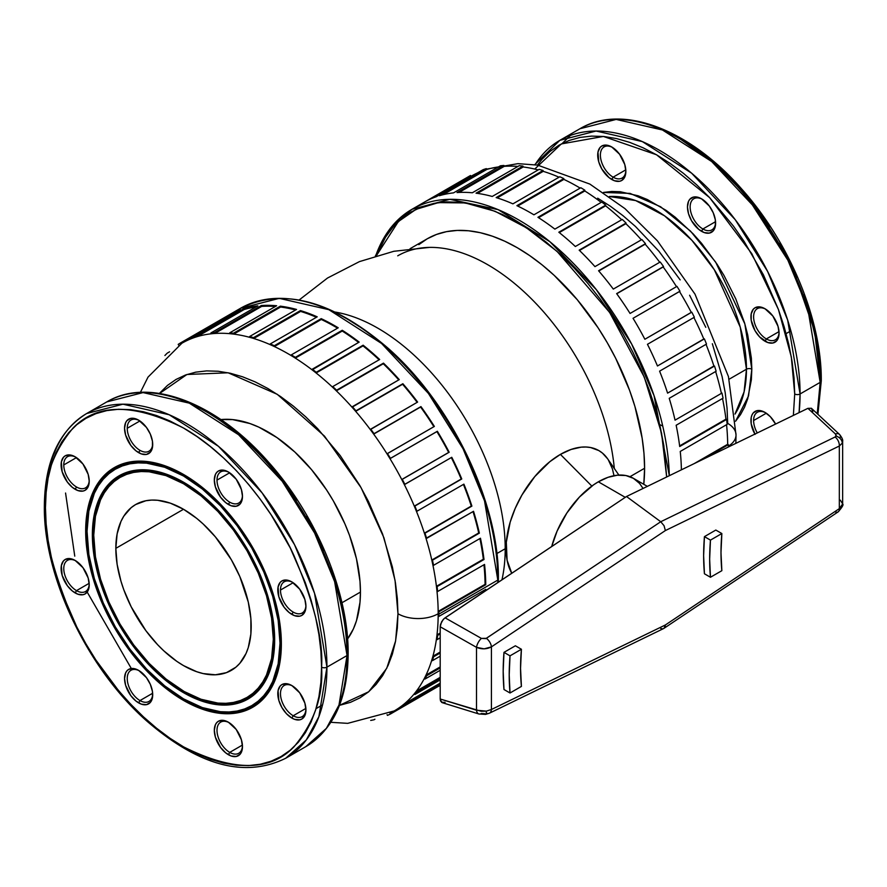 <?xml version="1.0" encoding="UTF-8"?>
<svg xmlns="http://www.w3.org/2000/svg" width="887" height="887" viewBox="0 0 887 887"><rect width="100%" height="100%" fill="white"/><g stroke="black" fill="none" stroke-linecap="round" stroke-linejoin="round"><path stroke-width="1.33" d="M489.391 713.215A7.584 4.712 -115.9 0 0 491.42 709.5L665.372 624.969L839.324 508.639L839.324 446.017L842.251 443.156A7.584 5.976 -154.9 0 0 836.086 436.082L835.111 436.992A7.584 4.712 64.1 0 1 839.324 446.017L665.372 530.559L491.42 646.878L491.42 709.5L486.353 711.13A7.584 1.619 81.1 0 1 485.555 714.39A7.584 1.619 81.1 0 1 484.679 713.68L481.397 713.503A7.584 4.258 -72.8 0 1 478.847 713.968A7.584 4.258 -72.8 0 1 476.507 710.221L476.507 647.344L440.196 626.765L440.196 699L441.593 702.36L445.086 702.293M506.045 548.543A76.881 44.383 120 0 0 511.755 573.246L507.087 560.185L506.311 542.245L510.18 522.133L515.214 508.384L521.966 494.968L534.783 476.596L549.807 461.717L560.407 454.388A76.881 44.383 120 0 0 506.045 548.543A196.127 113.237 180 0 1 505.202 548.743A180.072 103.967 -120 0 0 335.208 312.069A180.072 103.967 60 0 1 505.202 548.743A196.127 113.237 0 0 0 506.045 548.543M618.882 475.088L607.617 458.79A76.881 44.383 120 0 0 560.407 454.388L591.829 486.065L560.407 454.388L571.006 449.476L581.207 447.159L586.03 447.015L590.609 447.536L598.847 450.585L602.428 453.08L607.639 458.823M612.462 147.408A18.006 10.4 -120 0 0 600.388 155.491A18.006 10.4 -120 0 0 613.117 177.167L611.775 179.496A19.902 11.487 60 0 1 597.705 155.114A19.902 11.487 60 0 1 611.775 146.987L619.592 154.249L624.781 164.527L625.845 171.368L624.781 176.968L621.732 180.482L619.592 181.27L614.525 180.771L609.025 177.6L601.818 168.985L598.769 161.955L597.971 152.098L600.078 147.453L601.818 146L606.386 145.113L611.775 146.987A19.902 11.487 60 0 1 625.845 171.368A19.902 11.487 60 0 1 611.775 179.496L613.117 177.167A18.006 10.4 60 0 1 601.353 161.301A18.006 10.4 60 0 1 604.114 146.876A18.006 10.4 60 0 1 612.462 147.408M75.85 560.872A18.006 10.4 -120 0 0 63.775 568.955A18.006 10.4 -120 0 0 76.504 590.631L75.162 592.948A19.902 11.487 60 0 1 61.092 568.578A19.902 11.487 60 0 1 75.162 560.451L82.979 567.702L88.168 577.991L89.232 584.832L88.168 590.432L85.119 593.935L82.979 594.733L77.912 594.223L72.412 591.052L67.345 585.697L62.157 575.419L61.358 565.562L63.465 560.917L65.217 559.464L69.774 558.577L75.162 560.451A19.902 11.487 60 0 1 89.232 584.832A19.902 11.487 60 0 1 75.162 592.948L76.504 590.631A18.006 10.4 60 0 1 64.74 574.765A18.006 10.4 60 0 1 67.501 560.329A18.006 10.4 60 0 1 75.85 560.872M75.85 457.215A18.006 10.4 -120 0 0 63.775 464.932A18.006 10.4 -120 0 0 76.504 486.985L75.162 489.302A19.902 11.487 60 0 1 61.092 464.932A19.902 11.487 60 0 1 75.162 456.805L82.979 464.056L88.168 474.345L89.232 481.175L88.168 486.775L85.119 490.289L82.979 491.076L77.912 490.578L72.412 487.406L67.345 482.051L62.157 471.762L61.358 461.916L63.465 457.271L65.217 455.818L69.774 454.931L75.162 456.805A19.902 11.487 60 0 1 89.232 481.175A19.902 11.487 60 0 1 75.162 489.302L76.504 486.985A18.006 10.4 60 0 1 63.775 464.932L76.448 457.614L63.775 464.932A18.006 10.4 60 0 1 67.501 456.683A18.006 10.4 60 0 1 75.85 457.215M139.326 420.571A18.006 10.4 -120 0 0 127.24 428.277A18.006 10.4 -120 0 0 139.98 450.341L138.638 452.658A19.902 11.487 60 0 1 124.557 428.277A19.902 11.487 60 0 1 138.638 420.161L146.455 427.412L150.335 434.131L152.442 441.205L152.442 447.547L151.633 450.13L150.335 452.193L146.455 454.432L141.377 453.933L135.888 450.762L130.81 445.407L125.632 435.118L124.557 428.277L125.632 422.678L126.93 420.626L130.81 418.376L135.888 418.886L138.638 420.161A19.902 11.487 60 0 1 152.708 444.531A19.902 11.487 60 0 1 138.638 452.658L139.98 450.341A18.006 10.4 60 0 1 127.24 428.277L139.913 420.959L127.24 428.277A18.006 10.4 60 0 1 130.966 420.039A18.006 10.4 60 0 1 139.326 420.571M139.326 670.805A18.006 10.4 -120 0 0 127.251 678.888A18.006 10.4 -120 0 0 139.98 700.564L138.638 702.892A19.902 11.487 60 0 1 124.557 678.511A19.902 11.487 60 0 1 138.638 670.384L146.455 677.635L150.335 684.365L152.442 691.439L152.442 697.781L151.633 700.364L150.335 702.426L146.455 704.666L141.377 704.156L135.888 700.996L130.81 695.641L125.632 685.352L124.557 678.511L125.632 672.911L126.93 670.849L128.682 669.397L133.25 668.51L138.638 670.384A19.902 11.487 60 0 1 152.708 694.765A19.902 11.487 60 0 1 138.638 702.892L139.98 700.564A18.006 10.4 60 0 1 128.216 684.697A18.006 10.4 60 0 1 130.966 670.273A18.006 10.4 60 0 1 139.326 670.805M229.079 472.394A18.006 10.4 -120 0 0 217.005 480.1A18.006 10.4 -120 0 0 229.733 502.164L228.391 504.481A19.902 11.487 60 0 1 214.321 480.1A19.902 11.487 60 0 1 228.391 471.984L236.219 479.235L241.397 489.513L242.473 496.354L241.397 501.953L240.1 504.016L236.219 506.255L231.141 505.756L225.653 502.585L220.575 497.23L215.397 486.941L214.321 480.1L215.397 474.501L216.694 472.449L218.446 470.997L223.014 470.11L228.391 471.984A19.902 11.487 60 0 1 242.473 496.354A19.902 11.487 60 0 1 228.391 504.481L229.733 502.164A18.006 10.4 60 0 1 217.005 480.1L229.678 472.782L217.005 480.1A18.006 10.4 60 0 1 220.73 471.862A18.006 10.4 60 0 1 229.079 472.394M292.555 582.327A18.006 10.4 -120 0 0 280.48 590.043A18.006 10.4 -120 0 0 293.209 612.097L291.867 614.414A19.902 11.487 60 0 1 277.797 590.043A19.902 11.487 60 0 1 291.867 581.916L299.684 589.168L304.873 599.457L305.937 606.287L304.873 611.897L301.824 615.401L299.684 616.188L294.617 615.689L289.118 612.518L284.051 607.163L278.862 596.873L278.063 587.028L280.17 582.382L281.922 580.93L286.479 580.043L291.867 581.916A19.902 11.487 60 0 1 305.937 606.287A19.902 11.487 60 0 1 291.867 614.414L293.209 612.097A18.006 10.4 60 0 1 280.48 590.043L293.153 582.726L280.48 590.043A18.006 10.4 60 0 1 284.206 581.794A18.006 10.4 60 0 1 292.555 582.327M292.555 685.984A18.006 10.4 -120 0 0 280.48 694.066A18.006 10.4 -120 0 0 293.209 715.742L291.867 718.071A19.902 11.487 60 0 1 277.797 693.689A19.902 11.487 60 0 1 291.867 685.562L299.684 692.814L304.873 703.103L305.937 709.944L304.873 715.543L301.824 719.047L299.684 719.845L294.617 719.335L291.867 718.071L286.479 713.725L281.922 707.56L278.862 700.53L278.063 690.674L280.17 686.028L281.922 684.576L286.479 683.689L291.867 685.562A19.902 11.487 60 0 1 305.937 709.944A19.902 11.487 60 0 1 291.867 718.071L293.209 715.742A18.006 10.4 60 0 1 281.445 699.876A18.006 10.4 60 0 1 284.206 685.451A18.006 10.4 60 0 1 292.555 685.984M229.079 722.628A18.006 10.4 -120 0 0 217.005 730.711A18.006 10.4 -120 0 0 229.733 752.387L228.391 754.715A19.902 11.487 60 0 1 214.321 730.334A19.902 11.487 60 0 1 228.391 722.206L236.219 729.458L241.397 739.747L242.473 746.588L241.397 752.187L240.1 754.249L236.219 756.489L231.141 755.99L225.653 752.819L220.575 747.464L215.397 737.175L214.321 730.334L215.397 724.734L216.694 722.672L218.446 721.22L223.014 720.333L228.391 722.206A19.902 11.487 60 0 1 242.473 746.588A19.902 11.487 60 0 1 228.391 754.715L229.733 752.387A18.006 10.4 60 0 1 217.969 736.52A18.006 10.4 60 0 1 220.73 722.096A18.006 10.4 60 0 1 229.079 722.628M765.692 412.81A18.006 10.4 -120 0 0 753.617 420.527A18.006 10.4 -120 0 0 757.276 432.956A18.006 10.4 60 0 1 753.617 420.527L766.29 413.209L753.617 420.527A18.006 10.4 60 0 1 757.343 412.278A18.006 10.4 60 0 1 765.692 412.81M754.892 434.109A19.902 11.487 60 0 1 752.054 414.828A19.902 11.487 60 0 1 765.004 412.4L770.393 416.746L775.593 424.053A19.902 11.487 60 0 0 765.004 412.4L762.266 411.124L757.188 410.626L753.307 412.865L752.01 414.928L751.2 417.511L751.2 423.853L755.059 434.397M765.692 309.164A18.006 10.4 -120 0 0 753.617 317.258A18.006 10.4 -120 0 0 766.346 338.934L765.004 341.251A19.902 11.487 60 0 1 750.934 316.881A19.902 11.487 60 0 1 765.004 308.754L772.832 316.005L778.01 326.294L779.085 333.124L778.01 338.723L776.713 340.785L772.832 343.025L767.754 342.526L759.627 336.905L755.059 330.751L751.2 320.207L751.2 313.865L753.307 309.219L755.059 307.767L759.627 306.88L765.004 308.754A19.902 11.487 60 0 1 779.085 333.124A19.902 11.487 60 0 1 765.004 341.251L766.346 338.934A18.006 10.4 60 0 1 754.582 323.068A18.006 10.4 60 0 1 757.343 308.632A18.006 10.4 60 0 1 765.692 309.164M702.227 199.231A18.006 10.4 -120 0 0 690.153 207.325A18.006 10.4 -120 0 0 702.881 228.99L701.539 231.319A19.902 11.487 60 0 1 687.458 206.937A19.902 11.487 60 0 1 701.539 198.81L709.356 206.072L713.237 212.791L715.343 219.865L715.343 226.207L714.534 228.791L713.237 230.853L709.356 233.093L704.278 232.594L698.79 229.423L691.583 220.808L688.534 213.778L687.458 206.937L688.534 201.338L689.831 199.276L693.723 197.036L698.79 197.546L701.539 198.81A19.902 11.487 60 0 1 715.609 223.191A19.902 11.487 60 0 1 701.539 231.319L702.881 228.99A18.006 10.4 60 0 1 691.117 213.124A18.006 10.4 60 0 1 693.878 198.699A18.006 10.4 60 0 1 702.227 199.231M242.417 745.069L229.733 752.387L242.417 745.069M305.882 708.425L293.209 715.742L305.882 708.425M305.926 605.488A18.006 10.4 60 0 1 302.212 612.984A18.006 10.4 60 0 1 293.209 612.097A18.006 10.4 -120 0 0 305.926 605.488M242.45 495.556A18.006 10.4 60 0 1 238.736 503.051A18.006 10.4 60 0 1 229.733 502.164A18.006 10.4 -120 0 0 242.45 495.556M152.686 443.733A18.006 10.4 60 0 1 148.983 451.228A18.006 10.4 60 0 1 139.98 450.341A18.006 10.4 -120 0 0 152.686 443.733M89.221 480.377A18.006 10.4 60 0 1 85.507 487.872A18.006 10.4 60 0 1 76.504 486.985A18.006 10.4 -120 0 0 89.221 480.377M89.177 583.313L76.504 590.631L89.177 583.313M152.653 693.246L139.98 700.564L152.653 693.246M715.554 221.672L702.881 228.99L715.554 221.672M779.019 331.616L766.346 338.934L779.019 331.616M625.79 169.849L613.117 177.167L625.79 169.849M184.186 474.844L183.52 475.997A136.476 78.799 60 0 1 280.015 643.153A136.476 78.799 60 0 1 183.52 698.867L184.186 699.255A137.43 79.342 -120 0 0 281.356 643.541A137.43 79.342 -120 0 1 184.186 699.255L183.52 700.42A138.372 79.885 60 0 1 85.673 530.947A138.372 79.885 60 0 1 183.52 474.456L202.602 487.639L220.963 504.67L229.644 514.427L245.588 535.936L252.706 547.49L264.869 571.638L273.917 596.386L277.143 608.693L280.891 632.575L280.891 654.728L279.483 664.884L273.917 682.857L269.803 690.518L264.869 697.171L259.148 702.781L252.706 707.272L245.588 710.609L237.871 712.76L229.644 713.702L220.963 713.436L211.915 711.951L193.111 705.409L183.52 700.42L164.428 687.225L146.067 670.195L129.158 649.994L114.323 627.375L102.16 603.238L97.226 590.875L89.886 566.172L86.139 542.29L86.139 520.137L89.886 500.578L93.124 492.008L97.226 484.357L102.16 477.694L107.881 472.095L114.323 467.604L121.441 464.256L129.158 462.105L137.396 461.162L146.067 461.44L155.114 462.914L164.428 465.597L183.52 474.456A138.372 79.885 60 0 1 281.356 643.929A138.372 79.885 60 0 1 183.52 700.42L184.186 699.255L183.52 698.867A136.476 78.799 60 0 1 183.509 698.867A136.476 78.799 60 0 1 87.015 531.712A136.476 78.799 60 0 1 183.52 475.997L184.186 474.844M87.015 530.947A137.43 79.342 -120 0 1 183.853 474.645A137.43 79.342 -120 0 0 87.015 531.335A137.43 79.342 -120 0 1 87.015 530.947L88.866 554.53L94.355 578.601L103.28 603.016L115.277 626.832L129.901 649.129L146.588 669.064L164.694 685.862L183.52 698.867L202.347 707.593L220.442 711.707L229.012 711.973L237.128 711.041L244.734 708.924L251.753 705.631L258.117 701.196L263.761 695.674L268.628 689.099L272.675 681.549L278.163 663.82L280.015 643.153L278.163 620.335L272.675 596.264L263.761 571.849L251.753 548.033L237.128 525.736L220.442 505.801L202.347 489.014L183.52 475.997L164.694 467.272L146.588 463.158L138.028 462.892L129.901 463.823L122.295 465.952L115.277 469.245L108.913 473.669L103.28 479.202L98.402 485.766L94.355 493.316L88.866 511.045L87.015 531.712M93.712 534.817A127.95 73.876 -120 0 1 183.853 482.384A127.95 73.876 -120 0 0 93.712 535.205A127.95 73.876 -120 0 1 93.712 534.817L95.441 556.814L100.553 579.211L108.846 601.94L120.011 624.093L133.627 644.849L149.149 663.398L165.991 679.021L184.186 691.516L183.52 692.68A128.892 74.419 60 0 1 92.37 534.817A128.892 74.419 60 0 1 183.52 482.195L183.52 482.195A128.892 74.419 60 0 1 274.66 640.059A128.892 74.419 60 0 1 183.52 692.68L184.186 691.516A127.95 73.876 -120 0 0 274.66 639.671A127.95 73.876 -120 0 1 184.186 691.516L201.039 699.255L217.88 703.081L225.852 703.324L233.403 702.46L240.488 700.486L247.018 697.415L252.939 693.301L258.184 688.157L262.718 682.036L266.477 675.018L271.588 658.52L273.318 639.283L271.588 618.051L266.477 595.654L258.184 572.935L247.018 550.772L233.403 530.016L217.88 511.477L201.039 495.844L183.52 483.737A126.996 73.322 60 0 1 273.318 639.283A126.996 73.322 60 0 1 183.52 691.128A126.996 73.322 60 0 1 183.509 691.128A126.996 73.322 60 0 1 93.712 535.582A126.996 73.322 60 0 1 183.52 483.737L165.991 475.62L149.149 471.795L141.188 471.54L133.627 472.405L126.542 474.39L120.011 477.45L114.101 481.574L108.846 486.719L104.311 492.828L100.553 499.847L95.441 516.356L93.712 535.582M184.186 482.583L183.52 483.737L184.186 482.583L201.294 494.48L218.39 510.335L234.157 529.162L247.961 550.228L259.303 572.714L267.719 595.776L272.908 618.516L274.66 640.059L272.908 659.573L267.719 676.326L263.894 683.456L259.303 689.654L253.97 694.876L247.961 699.056L241.342 702.171L234.157 704.178L226.484 705.054L218.39 704.799L201.294 700.918L183.52 692.68L165.736 680.384L148.639 664.529L132.884 645.703L119.069 624.648L107.737 602.151L99.311 579.089L94.122 556.36L92.37 534.817L94.122 515.292L99.311 498.538L103.136 491.42L107.737 485.211L113.059 479.989L119.069 475.809L125.699 472.693L132.884 470.698L140.556 469.811L148.639 470.066L165.736 473.946L183.52 482.195M746.455 369.214A3.792 2.184 180 0 1 751.821 369.214L748.539 395.935L735.567 421.247L740.578 414.528L744.581 407.078L747.719 398.74L751.367 379.714L751.821 369.214A3.792 2.184 0 0 0 746.455 369.214A130.788 75.517 -120 0 0 609.369 196.515L635.669 200.573L664.518 215.807L691.871 240.288L714.345 269.781L740.246 327.148L746.455 369.214L729.103 379.237L746.455 369.214L744.093 391.866L734.99 414.096A130.788 75.517 -120 0 0 746.455 369.214M562.28 143.428L570.385 135.434M535.049 164.727A199.032 114.911 60 0 1 559.819 140.357L579.932 128.748L616.177 119.423L662.434 129.979L711.696 161.545L755.369 208.123L787.745 259.88L807.769 308.488L820.176 382.364A3.792 2.184 0 0 0 821.284 380.822A3.792 2.184 180 0 1 820.176 382.364A199.032 114.911 -120 0 0 733.294 182.068A199.032 114.911 -120 0 0 579.932 128.748C622.097 103.358 689.432 129.314 741.321 188.587C789.386 241.885 821.85 319.73 821.284 380.822L817.914 414.307M803.877 294.717L809.665 312.202L814.233 329.565L817.526 346.64L819.51 363.26L820.176 379.27L814.599 331.173L792.246 267.009L746.255 195.428L714.989 163.718L680.795 139.392M800.074 393.972L820.176 382.364L800.074 393.972L787.667 320.096L767.643 271.477L735.268 219.732L691.583 173.153L642.321 141.587L596.075 131.032L559.819 140.357A199.032 114.911 60 0 1 713.192 193.676A199.032 114.911 60 0 1 800.074 393.972A3.792 2.184 180 0 1 794.708 393.972A3.792 2.184 0 0 0 800.074 393.972A199.032 114.911 60 0 1 799.087 412.632L800.074 393.972M534.75 169.062L561.305 143.938L603.393 136.443L656.502 154.759L709.644 197.657L751.81 253.704L778.442 309.519L791.337 357.017L794.708 393.972L794.042 377.962L792.058 361.342L788.765 344.267L784.197 326.904L778.409 309.419L763.374 274.748L744.237 241.608L733.361 226.008L709.489 197.491L696.727 184.862L683.589 173.464L670.184 163.441L656.657 154.859L643.119 147.807L629.726 142.375L616.576 138.583L603.825 136.487L591.574 136.11L579.954 137.441L569.077 140.479L559.032 145.191L549.94 151.522L541.868 159.427L537.422 165.071M728.36 446.194A28.428 16.421 0 0 0 736.022 434.985A28.428 16.421 180 0 1 730.112 445.008M470.997 176.325A212.303 122.572 60 0 1 471.44 176.058L434.552 197.357M498.45 166.933A212.303 122.572 -120 0 0 486.741 169.472A212.303 122.572 60 0 1 496.177 167.288M517.964 166.423A212.303 122.572 -120 0 0 504.259 166.335A212.303 122.572 60 0 1 515.912 166.279M538.198 169.916A212.303 122.572 -120 0 0 523.208 166.967A212.303 122.572 60 0 1 536.735 169.539M559.043 177.212A212.303 122.572 -120 0 0 543.21 171.346A212.303 122.572 60 0 1 558.311 176.89M679.509 291.524L633.041 318.289A213.246 123.116 60 0 1 644.871 339.255L691.272 312.379A212.303 122.572 -120 0 0 679.509 291.524A212.303 122.572 60 0 1 691.272 312.379L691.782 312.18A213.246 123.116 -120 0 1 694.366 317.224L647.455 344.311A213.246 123.116 60 0 1 657.467 365.987L703.801 338.989A212.303 122.572 -120 0 0 693.889 317.502A212.303 122.572 60 0 1 703.801 338.989L704.378 338.901A213.246 123.116 -120 0 1 706.507 344.067L659.595 371.154A213.246 123.116 60 0 1 667.589 393.129L713.891 365.998A212.303 122.572 -120 0 0 706.019 344.356A212.303 122.572 60 0 1 713.891 365.998L714.501 366.043A213.246 123.116 -120 0 1 716.131 371.232L669.219 398.318A213.246 123.116 60 0 1 675.04 420.15L721.951 393.063A213.246 123.116 -120 0 1 723.06 398.163L676.149 425.25A213.246 123.116 60 0 1 679.697 446.516L726.608 419.44L725.943 419.163L679.619 445.906L725.943 419.163L726.608 419.44A213.246 123.116 -120 0 1 727.163 424.363L680.251 451.439A213.246 123.116 60 0 1 681.404 469.822A213.246 123.116 -120 0 0 680.251 451.439L727.163 424.363A213.246 123.116 -120 0 0 726.608 419.44L679.697 446.516A213.246 123.116 -120 0 0 676.149 425.25L723.06 398.163A213.246 123.116 -120 0 0 721.951 393.063L675.04 420.15A213.246 123.116 -120 0 0 669.219 398.318L716.131 371.232A213.246 123.116 -120 0 0 714.501 366.043L667.589 393.129A213.246 123.116 -120 0 0 659.595 371.154L706.507 344.067A213.246 123.116 -120 0 0 704.378 338.901L657.467 365.987A213.246 123.116 -120 0 0 647.455 344.311L694.366 317.224A213.246 123.116 -120 0 0 691.782 312.18L644.871 339.255A213.246 123.116 -120 0 0 633.041 318.289L679.963 291.202A213.246 123.116 -120 0 0 676.969 286.379L630.058 313.455A213.246 123.116 -120 0 0 616.642 293.608L663.554 266.532A213.246 123.116 -120 0 0 660.216 262.009L613.305 289.095A213.246 123.116 -120 0 0 598.57 270.746L645.481 243.67A213.246 123.116 -120 0 0 641.866 239.545L594.955 266.632A213.246 123.116 -120 0 0 579.167 250.156L626.078 223.069A213.246 123.116 -120 0 0 622.253 219.422L575.341 246.508A213.246 123.116 -120 0 0 558.821 232.217L605.732 205.13A213.246 123.116 -120 0 0 601.774 202.036L554.863 229.123A213.246 123.116 -120 0 0 537.932 217.293L584.843 190.206A213.246 123.116 -120 0 0 580.83 187.722L533.919 214.809A213.246 123.116 -120 0 0 516.899 205.673L563.81 178.586L563.888 179.396A212.303 122.572 60 0 1 580.176 188.111A212.303 122.572 -120 0 0 563.888 179.396L517.709 206.061L563.888 179.396L563.81 178.586A213.246 123.116 -120 0 0 559.819 176.768L512.908 203.855A213.246 123.116 -120 0 0 496.143 197.59L543.055 170.504A213.246 123.116 -120 0 0 539.152 169.373L492.241 196.459A213.246 123.116 -120 0 0 476.042 193.189L522.953 166.102A213.246 123.116 -120 0 0 519.228 165.692L472.316 192.767A213.246 123.116 -120 0 0 457.016 192.557L503.927 165.47A213.246 123.116 -120 0 0 500.445 165.78L453.534 192.867A213.246 123.116 -120 0 0 439.42 195.705L486.331 168.63A213.246 123.116 -120 0 0 483.16 169.65L436.249 196.737A213.246 123.116 -120 0 0 424.041 202.336L411.978 209.299A213.246 123.116 60 0 1 574.177 264.204A213.246 123.116 60 0 1 669.319 475.698L654.041 395.646L631.611 343.956L596.408 289.75L549.885 241.707L498.139 209.654L449.864 199.32L411.978 209.299L390.258 228.325L375.367 255.977M601.198 202.38A212.303 122.572 -120 0 0 584.821 190.971A212.303 122.572 60 0 1 600.732 202.025M621.72 219.732A212.303 122.572 -120 0 0 605.621 205.828A212.303 122.572 60 0 1 620.323 218.446M641.356 239.834A212.303 122.572 -120 0 0 625.878 223.679A212.303 122.572 60 0 1 639.117 237.35M659.74 262.286A212.303 122.572 -120 0 0 645.182 244.191A212.303 122.572 60 0 1 656.79 258.416M676.493 286.645A212.303 122.572 -120 0 0 663.177 266.954A212.303 122.572 60 0 1 673.022 281.246M424.485 202.081L470.509 175.504L470.997 176.313L470.509 175.504L424.485 202.081M727.684 444.265L694.089 463.668L727.684 444.265L728.349 444.653A213.246 123.116 -120 0 1 728.36 446.981A213.246 123.116 -120 0 0 728.36 446.981A213.246 123.116 -120 0 0 728.36 446.981L728.36 446.981A213.246 123.116 -120 0 0 728.349 444.653L702.548 459.544L728.349 444.653L727.684 444.265A212.303 122.572 -120 0 0 726.564 424.707M375.711 255.866A213.246 123.116 60 0 1 411.978 209.299M376.443 255.644L398.352 221.562L416.025 209.354L438.444 202.624L465.165 202.923L495.035 211.272L526.335 227.737L557.047 251.387L609.602 312.379L644.239 377.053L661.58 433.255L666.669 476.984L663.842 445.706L660.272 427.224L655.338 408.419L649.062 389.493L641.523 370.611L632.786 351.973L622.94 333.734L612.074 316.094L600.288 299.196L587.715 283.23L574.454 268.34L560.639 254.658L546.414 242.328L531.912 231.463L517.265 222.182L502.607 214.554L488.105 208.667L473.88 204.564L460.065 202.291L446.815 201.881L434.231 203.323L422.456 206.616L411.59 211.716L401.733 218.579L392.996 227.127L385.457 237.306L376.443 255.644M644.594 468.258A180.072 103.967 -120 0 0 565.984 287.044A180.072 103.967 -120 0 0 427.224 238.803L436.482 234.456L446.516 231.651L457.237 230.42L468.536 230.775L480.299 232.704L492.418 236.197L504.781 241.22L517.265 247.717L529.739 255.633L542.101 264.88L554.22 275.391L577.282 299.728L598.038 327.724L607.296 342.759L615.689 358.304L629.559 390.269L634.904 406.401L642.144 438.167L643.984 453.501L644.594 468.258L629.981 476.696L644.594 468.258L643.785 484.313A180.072 103.967 -120 0 0 644.594 468.258M397.731 255.822A180.072 103.967 60 0 1 529.872 297.311A180.072 103.967 60 0 1 614.314 468.48A180.072 103.967 -120 0 0 429.508 247.395L393.828 251.287L359.457 261.61L327.536 278.019L299.141 299.983M496.842 553.566L505.202 548.743A180.072 103.967 60 0 1 501.964 579.788A180.072 103.967 -120 0 0 505.202 548.743L496.842 553.566M228.347 315.317A213.246 123.116 60 0 1 240.565 309.718A213.246 123.116 -120 0 0 227.915 315.572L181.003 342.648A213.246 123.116 -120 0 0 178.209 344.378L178.675 345.176L178.209 344.378A213.246 123.116 60 0 1 181.003 342.648L227.915 315.572A213.246 123.116 60 0 1 228.347 315.317L240.41 308.343L279.25 298.354L328.811 309.663L381.587 343.491L428.388 393.396L463.081 448.844L484.535 500.922L497.829 580.087A1.896 1.098 0 0 0 498.383 579.311A1.896 1.098 180 0 1 497.829 580.087A213.246 123.116 -120 0 0 404.738 365.477A213.246 123.116 -120 0 0 240.41 308.343C282.964 287.144 332.06 300.327 387.708 347.904C451.66 403.751 499.436 503.528 498.383 579.311L498.361 582.194M485.754 584.721L438.832 611.797A213.246 123.116 60 0 1 438.854 614.137L497.829 580.087L438.854 614.137A213.246 123.116 60 0 1 438.832 616.443L485.754 589.356A213.246 123.116 60 0 1 485.732 590.642A213.246 123.116 -120 0 0 485.754 589.356L438.832 616.443L438.167 616.055A212.303 122.572 60 0 1 436.981 634.881L440.196 633.03L436.981 634.881A212.303 122.572 -120 0 0 438.167 616.055A212.303 122.572 -120 0 0 438.178 613.749A212.303 122.572 -120 0 0 438.167 611.42A212.303 122.572 -120 0 0 436.981 591.23A212.303 122.572 -120 0 0 436.426 586.307A212.303 122.572 -120 0 0 432.911 565.152A212.303 122.572 -120 0 0 431.803 560.052A212.303 122.572 -120 0 0 426.004 538.342A212.303 122.572 -120 0 0 424.374 533.154A212.303 122.572 -120 0 0 416.424 511.3A212.303 122.572 -120 0 0 414.296 506.133A212.303 122.572 -120 0 0 404.339 484.579A212.303 122.572 -120 0 0 401.756 479.523A212.303 122.572 -120 0 0 389.992 458.668A212.303 122.572 -120 0 0 387.009 453.845A212.303 122.572 -120 0 0 373.671 434.098A212.303 122.572 -120 0 0 370.334 429.585A212.303 122.572 -120 0 0 355.676 411.335A212.303 122.572 -120 0 0 352.061 407.222A212.303 122.572 -120 0 0 336.361 390.834A212.303 122.572 -120 0 0 332.536 387.187A212.303 122.572 -120 0 0 316.105 372.972A212.303 122.572 -120 0 0 312.146 369.879A212.303 122.572 -120 0 0 295.304 358.115A212.303 122.572 -120 0 0 291.291 355.632A212.303 122.572 -120 0 0 274.371 346.551A212.303 122.572 -120 0 0 270.369 344.721A212.303 122.572 -120 0 0 253.704 338.49A212.303 122.572 -120 0 0 249.801 337.37A212.303 122.572 -120 0 0 233.691 334.111A212.303 122.572 -120 0 0 229.966 333.7A212.303 122.572 -120 0 0 214.754 333.479A212.303 122.572 -120 0 0 211.272 333.789A212.303 122.572 -120 0 0 197.236 336.616A212.303 122.572 -120 0 0 194.065 337.648A212.303 122.572 -120 0 0 181.924 343.214A212.303 122.572 -120 0 0 181.48 343.469A212.303 122.572 60 0 1 181.913 343.214A212.303 122.572 60 0 1 194.065 337.648L193.654 336.805A213.246 123.116 60 0 1 196.825 335.774L243.737 308.687A213.246 123.116 60 0 1 257.851 305.849L210.929 332.924A213.246 123.116 60 0 1 214.421 332.614L261.332 305.538A213.246 123.116 60 0 1 276.633 305.749L229.722 332.836A213.246 123.116 60 0 1 233.447 333.246L280.359 306.159A213.246 123.116 60 0 1 296.546 309.441L249.635 336.517A213.246 123.116 60 0 1 253.538 337.648L300.449 310.572A213.246 123.116 60 0 1 317.213 316.836L270.302 343.912A213.246 123.116 60 0 1 274.305 345.742L321.216 318.655A213.246 123.116 60 0 1 338.224 327.791L291.313 354.878A213.246 123.116 60 0 1 295.338 357.361L342.249 330.274A213.246 123.116 60 0 1 359.18 342.105L312.268 369.192A213.246 123.116 60 0 1 316.227 372.285L363.138 345.198A213.246 123.116 60 0 1 379.658 359.49L332.747 386.577A213.246 123.116 60 0 1 336.561 390.213L383.483 363.127A213.246 123.116 60 0 1 399.261 379.614L352.35 406.689A213.246 123.116 60 0 1 355.964 410.814L402.875 383.727A213.246 123.116 60 0 1 417.622 402.066L370.711 429.153A213.246 123.116 60 0 1 374.037 433.676L420.948 406.59A213.246 123.116 60 0 1 434.364 426.436L387.453 453.523A213.246 123.116 60 0 1 390.446 458.357L437.358 431.27A213.246 123.116 60 0 1 449.177 452.237L402.266 479.324A213.246 123.116 60 0 1 404.86 484.369L451.771 457.293A213.246 123.116 60 0 1 461.772 478.969L414.861 506.056A213.246 123.116 60 0 1 416.99 511.222L463.901 484.136A213.246 123.116 60 0 1 471.895 506.111L424.984 533.187A213.246 123.116 60 0 1 426.625 538.376L473.536 511.289A213.246 123.116 60 0 1 479.357 533.131L432.446 560.207A213.246 123.116 60 0 1 433.555 565.318L480.466 538.232A213.246 123.116 60 0 1 484.003 559.497L437.091 586.584A213.246 123.116 60 0 1 437.646 591.507L484.557 564.42A213.246 123.116 60 0 1 485.754 584.721A213.246 123.116 -120 0 0 484.557 564.42L437.646 591.507L436.981 591.23A212.303 122.572 60 0 1 438.167 611.42L485.078 584.333A212.303 122.572 -120 0 0 483.958 564.764A212.303 122.572 60 0 1 485.078 584.333L485.754 584.721L485.078 584.333L438.167 611.42L438.832 611.797L485.754 584.721M240.565 309.718L193.654 336.805L240.565 309.718M167.266 353.126L169.583 351.784L167.266 353.126A213.246 123.116 -120 0 0 164.904 355.51A213.246 123.116 60 0 1 167.266 353.126M158.961 393.906L186.935 374.491L228.136 372.784L277.287 394.327L324.476 436.116L361.031 487.595L383.938 537.788L395.048 580.375L397.975 613.749A28.428 16.421 0 0 0 438.178 613.749A28.428 16.421 180 0 1 397.975 613.749L397.343 598.67L395.469 583.014L392.376 566.937L382.619 534.107L368.46 501.465L359.889 485.599L340.187 455.563L317.712 428.709L305.693 416.812L293.32 406.08L280.702 396.633L267.952 388.55L255.212 381.92L242.594 376.798L230.221 373.227L218.202 371.254L206.671 370.899L195.728 372.152L185.483 375.013L176.025 379.448L167.455 385.424L159.372 393.429M360.444 592.072A130.788 75.517 -120 0 0 313.787 472.383A130.788 75.517 -120 0 0 220.896 419.584L232.56 419.584L249.912 423.531L258.893 427.168L277.021 437.635L294.806 451.993L311.559 469.666L326.627 490.001L333.357 500.922L344.855 523.751L349.522 535.426L356.463 558.777L360 581.351L360.444 592.072L341.95 602.75L360.444 592.072L360 602.284L356.463 620.778L353.403 628.883L347.571 638.984A130.788 75.517 -120 0 0 360.444 592.072M86.682 413.519L106.784 401.911L143.04 392.586L189.286 403.142L238.548 434.719L282.232 481.286L314.608 533.043L334.632 581.65L347.039 655.537A3.792 2.184 0 0 0 348.147 653.985A3.792 2.184 180 0 1 347.039 655.537A199.032 114.911 -120 0 0 260.157 455.231A199.032 114.911 -120 0 0 106.784 401.911C148.961 376.531 216.295 402.487 268.184 461.75C316.238 515.048 348.702 592.904 348.147 653.985C347.715 698.524 333.612 729.413 305.815 746.643A199.032 114.911 -120 0 0 347.039 655.537L326.937 667.135L347.039 655.537L338.989 705.054L326.372 728.371L305.815 746.643L285.714 758.252L306.259 739.98L318.888 716.663L326.937 667.135L314.53 593.259L294.506 544.651L262.12 492.895L218.446 446.316L169.184 414.75L122.927 404.195L86.682 413.519A199.032 114.911 60 0 1 240.055 466.839A199.032 114.911 60 0 1 326.937 667.135A3.792 2.184 180 0 1 321.571 667.135A3.792 2.184 0 0 0 326.937 667.135A199.032 114.911 60 0 1 285.714 758.252C244.967 778.331 198.533 765.814 146.422 720.71C87.303 668.565 43.419 576.495 44.35 506.178A3.792 2.184 0 0 0 45.459 507.73C43.618 478.958 52.821 452.392 73.067 428.022C97.049 403.175 133.859 403.175 183.52 428.022C230.376 454.443 272.775 509.083 293.963 555.55C314.209 603.304 323.411 640.492 321.571 667.135L320.906 651.136L318.921 634.504L315.628 617.43L311.06 600.067L305.272 582.582L290.237 547.911L271.1 514.77L260.213 499.17L248.593 484.413L236.352 470.653L223.591 458.025L210.452 446.638L197.047 436.604L183.52 428.022L169.982 420.981L156.578 415.537L143.439 411.745L130.688 409.65L118.437 409.273L106.817 410.603L95.929 413.641L85.895 418.354L76.792 424.696L68.731 432.601L61.757 441.992L55.97 452.791L51.402 464.888L48.109 478.16L46.124 492.485L45.459 507.73L46.124 523.74L48.109 540.36L51.402 557.435L55.97 574.798L61.757 592.283L76.792 626.954L85.895 643.796L95.929 660.094L118.437 690.452L130.688 704.211L143.439 716.84L156.578 728.238L169.982 738.272L183.52 746.843L197.047 753.895L210.452 759.339L223.591 763.119L236.352 765.215L248.593 765.592L260.213 764.261L271.1 761.223L281.135 756.511L290.237 750.18L298.309 742.275L305.272 732.873L311.06 722.073L315.628 709.977L318.921 696.705L320.906 682.38L321.571 667.135C323.411 695.907 314.209 722.484 293.963 746.843C269.981 771.69 233.17 771.69 183.52 746.843C136.653 720.421 94.255 665.782 73.067 619.314C52.821 571.572 43.618 534.373 45.459 507.73A3.792 2.184 180 0 1 44.35 506.178A3.792 2.184 180 0 1 45.459 504.636A199.032 114.911 60 0 1 86.682 413.519C58.886 430.749 44.782 461.639 44.35 506.178M251.198 626.51A95.729 55.271 60 0 1 231.374 670.339A95.729 55.271 60 0 1 157.609 644.694A95.729 55.271 60 0 1 115.831 548.354L183.52 509.271L196.726 518.396L203.167 523.984L215.419 536.923L231.374 559.797L239.8 576.506L248.293 602.14L250.877 618.66L250.877 633.983L248.293 647.521L246.054 653.453L239.8 663.354L235.842 667.224L226.451 672.645L215.419 674.785L203.167 673.577L196.726 671.714L183.52 665.594L176.879 661.392L163.862 650.881L157.609 644.694L145.911 630.712L131.187 606.808L123.825 589.811L120.976 581.24L117.128 564.354L115.831 548.354L117.128 533.863L120.976 521.423L123.825 516.123L131.187 507.641L135.656 504.537L145.911 500.734L151.61 500.08L157.609 500.268L170.315 503.151L183.52 509.271L115.831 548.354A95.729 55.271 60 0 1 135.656 504.537A95.729 55.271 60 0 1 209.421 530.182A95.729 55.271 60 0 1 251.198 626.51M608.349 459.898L612.429 468.913L613.992 475.698M598.348 481.807A70.14 40.492 120 0 0 551.714 546.514L557.114 531.058L566.893 512.963L579.377 497.119L593.492 484.89L598.348 481.807L625.257 497.341L598.348 481.807A70.14 40.492 120 0 1 633.418 478.326L625.9 475.543L617.33 475.21L608.027 477.317L598.348 481.807M432.911 565.152A212.303 122.572 60 0 1 436.426 586.307L483.337 559.231A212.303 122.572 -120 0 0 479.911 538.542A212.303 122.572 60 0 1 483.337 559.231L484.003 559.497A213.246 123.116 -120 0 0 480.466 538.232L433.555 565.318A213.246 123.116 -120 0 0 432.446 560.207L479.357 533.131A213.246 123.116 -120 0 0 473.536 511.289L426.004 538.342A212.303 122.572 60 0 1 431.803 560.052L478.714 532.965A212.303 122.572 -120 0 0 473.026 511.588A212.303 122.572 60 0 1 478.714 532.965L431.803 560.052A212.303 122.572 60 0 1 432.911 565.152M416.424 511.3A212.303 122.572 60 0 1 424.374 533.154L471.285 506.067A212.303 122.572 -120 0 0 463.413 484.413A212.303 122.572 60 0 1 471.285 506.067L471.895 506.111A213.246 123.116 -120 0 0 463.901 484.136L416.99 511.222A213.246 123.116 -120 0 0 414.861 506.056L461.772 478.969A213.246 123.116 -120 0 0 451.771 457.293L404.339 484.579A212.303 122.572 60 0 1 414.296 506.133L461.207 479.047A212.303 122.572 -120 0 0 451.295 457.559A212.303 122.572 60 0 1 461.207 479.047L414.296 506.133A212.303 122.572 60 0 1 416.424 511.3M437.358 431.27L389.992 458.668A212.303 122.572 60 0 1 401.756 479.523L448.667 452.437A212.303 122.572 -120 0 0 436.903 431.592L389.992 458.668L436.903 431.592A212.303 122.572 60 0 1 448.667 452.437L449.177 452.237A213.246 123.116 -120 0 0 437.358 431.27L436.903 431.592M433.898 426.714A212.303 122.572 -120 0 0 420.582 407.022L373.671 434.098A212.303 122.572 60 0 1 387.009 453.845L434.364 426.436A213.246 123.116 -120 0 0 420.948 406.59L373.671 434.098L420.582 407.022A212.303 122.572 60 0 1 433.832 426.625M417.134 402.354A212.303 122.572 -120 0 0 402.587 384.259L355.676 411.335A212.303 122.572 60 0 1 370.334 429.585L417.622 402.066A213.246 123.116 -120 0 0 402.875 383.727L355.676 411.335L402.587 384.259A212.303 122.572 60 0 1 417.112 402.321M336.361 390.834A212.303 122.572 60 0 1 352.061 407.222L399.261 379.614A213.246 123.116 -120 0 0 383.483 363.127L336.361 390.834L383.273 363.748A212.303 122.572 60 0 1 398.762 379.902A212.303 122.572 -120 0 0 383.273 363.748L336.561 390.213A213.246 123.116 -120 0 0 332.747 386.577L379.658 359.49A213.246 123.116 -120 0 0 363.138 345.198L316.105 372.972A212.303 122.572 60 0 1 332.536 387.187L332.747 386.577L332.536 387.187A212.303 122.572 60 0 1 336.361 390.834M379.115 359.8A212.303 122.572 -120 0 0 363.016 345.897A212.303 122.572 60 0 1 379.115 359.8M295.304 358.115A212.303 122.572 60 0 1 312.146 369.879L359.18 342.105A213.246 123.116 -120 0 0 342.249 330.274L342.227 331.039L295.304 358.115L342.227 331.039A212.303 122.572 60 0 1 358.592 342.437A212.303 122.572 -120 0 0 342.227 331.039L342.249 330.274L295.338 357.361L295.304 358.115L295.338 357.361A213.246 123.116 -120 0 0 291.313 354.878L338.224 327.791A213.246 123.116 -120 0 0 321.216 318.655L321.282 319.464L274.371 346.551A212.303 122.572 60 0 1 291.291 355.632L291.313 354.878L291.291 355.632A212.303 122.572 60 0 1 295.304 358.115M337.57 328.168A212.303 122.572 -120 0 0 321.282 319.464A212.303 122.572 60 0 1 337.57 328.168M253.704 338.49A212.303 122.572 60 0 1 270.369 344.721L270.302 343.912L317.213 316.836A213.246 123.116 -120 0 0 300.449 310.572L300.615 311.415L253.704 338.49L300.615 311.415A212.303 122.572 60 0 1 316.448 317.28A212.303 122.572 -120 0 0 300.615 311.415L300.449 310.572L253.538 337.648L253.704 338.49L253.538 337.648A213.246 123.116 -120 0 0 249.635 336.517L296.546 309.441A213.246 123.116 -120 0 0 280.359 306.159L280.602 307.024L233.691 334.111A212.303 122.572 60 0 1 249.801 337.37L249.635 336.517L249.801 337.37A212.303 122.572 60 0 1 253.704 338.49M295.604 309.984A212.303 122.572 -120 0 0 280.602 307.024A212.303 122.572 60 0 1 295.604 309.984M214.754 333.479A212.303 122.572 60 0 1 229.966 333.7L229.722 332.836L276.633 305.749A213.246 123.116 -120 0 0 261.332 305.538L261.665 306.403L214.754 333.479L261.665 306.403A212.303 122.572 60 0 1 275.358 306.481A212.303 122.572 -120 0 0 261.665 306.403L261.332 305.538L214.421 332.614L214.754 333.479L214.421 332.614A213.246 123.116 -120 0 0 210.929 332.924L257.851 305.849A213.246 123.116 -120 0 0 243.737 308.687L244.147 309.541L197.236 336.616A212.303 122.572 60 0 1 211.272 333.789L210.929 332.924L211.272 333.789A212.303 122.572 60 0 1 214.754 333.479M255.844 307.002A212.303 122.572 -120 0 0 244.147 309.541A212.303 122.572 60 0 1 255.844 307.002M228.391 316.382L227.915 315.572L228.391 316.382A212.303 122.572 60 0 1 234.756 313.078A212.303 122.572 -120 0 0 228.824 316.138L181.913 343.214L148.007 377.13L140.401 392.353M394.15 710.964A212.303 122.572 -120 0 0 401.756 705.908A212.303 122.572 60 0 1 394.216 710.93A212.303 122.572 60 0 1 389.992 713.181L390.446 714.013A213.246 123.116 60 0 1 387.453 715.399L387.054 714.645L387.453 715.399A213.246 123.116 -120 0 0 390.446 714.013L437.358 686.926A213.246 123.116 -120 0 0 440.196 685.463A213.246 123.116 60 0 1 437.358 686.926L390.446 714.013L390.014 713.215M414.296 693.767A212.303 122.572 60 0 1 404.339 703.846L440.196 683.145L404.339 703.846A212.303 122.572 -120 0 0 414.296 693.767A212.303 122.572 -120 0 0 416.424 691.062L440.196 677.346L416.424 691.062A212.303 122.572 -120 0 0 424.374 678.389A212.303 122.572 60 0 1 416.424 691.062L416.99 691.805A213.246 123.116 60 0 1 414.861 694.51L440.196 679.885L414.861 694.51L414.296 693.767L414.861 694.51A213.246 123.116 -120 0 0 416.99 691.805L440.196 678.411L416.99 691.805L416.424 691.062A212.303 122.572 60 0 1 414.296 693.767M431.803 660.072A212.303 122.572 60 0 1 426.004 675.096L440.196 666.902L426.004 675.096A212.303 122.572 -120 0 0 431.803 660.072A212.303 122.572 -120 0 0 432.911 656.247L440.196 652.034L432.911 656.247A212.303 122.572 -120 0 0 436.426 639.15A212.303 122.572 60 0 1 432.911 656.247L433.555 656.823A213.246 123.116 60 0 1 432.446 660.649L440.196 656.18L432.446 660.649L431.803 660.072L432.446 660.649A213.246 123.116 -120 0 0 433.555 656.823L440.196 652.998L433.555 656.823L432.911 656.247A212.303 122.572 60 0 1 431.803 660.072M485.045 591.097A212.303 122.572 -120 0 0 485.067 589.755A212.303 122.572 60 0 1 485.045 591.097M725.943 419.163A212.303 122.572 -120 0 0 722.517 398.485M721.308 392.908A212.303 122.572 -120 0 0 715.621 371.52M423.598 202.591A213.246 123.116 60 0 1 436.249 196.737L483.16 169.65A213.246 123.116 -120 0 1 486.331 168.63L486.741 169.472L486.331 168.63L439.42 195.705A213.246 123.116 60 0 1 453.534 192.867L500.445 165.78A213.246 123.116 -120 0 1 503.927 165.47L504.259 166.335L503.927 165.47L457.016 192.557A213.246 123.116 60 0 1 472.316 192.767L519.228 165.692A213.246 123.116 -120 0 1 522.953 166.102L523.208 166.967L522.953 166.102L476.042 193.189A213.246 123.116 60 0 1 492.241 196.459L539.152 169.373A213.246 123.116 -120 0 1 543.055 170.504L543.21 171.346L543.055 170.504L496.143 197.59A213.246 123.116 60 0 1 512.908 203.855L559.819 176.768A213.246 123.116 -120 0 1 563.81 178.586L516.899 205.673A213.246 123.116 60 0 1 533.919 214.809L580.83 187.722A213.246 123.116 -120 0 1 584.843 190.206L584.821 190.971L584.843 190.206L537.932 217.293A213.246 123.116 60 0 1 554.863 229.123L601.774 202.036A213.246 123.116 -120 0 1 605.732 205.13L558.821 232.217A213.246 123.116 60 0 1 575.341 246.508L622.253 219.422A213.246 123.116 -120 0 1 626.078 223.069L579.167 250.156A213.246 123.116 60 0 1 594.955 266.632L641.866 239.545A213.246 123.116 -120 0 1 645.481 243.67L598.57 270.746A213.246 123.116 60 0 1 613.305 289.095L660.216 262.009A213.246 123.116 -120 0 1 663.554 266.532L616.642 293.608A213.246 123.116 60 0 1 630.058 313.455L676.969 286.379A213.246 123.116 -120 0 1 679.963 291.202M663.177 266.954L616.753 293.763L663.177 266.954M645.182 244.191L598.769 270.99L645.182 244.191M625.878 223.679L579.488 250.467L625.878 223.679M605.621 205.828L559.287 232.582L605.621 205.828M584.821 190.971L538.553 217.681L584.821 190.971M543.21 171.346L497.197 197.912L543.21 171.346M523.208 166.967L477.461 193.377L523.208 166.967M504.259 166.335L459.056 192.435L504.259 166.335M486.741 169.472L443.001 194.73L486.741 169.472M477.35 173.009A212.303 122.572 -120 0 0 471.429 176.07L478.082 172.588M682.125 140.157L695.652 148.728L709.057 158.762L722.195 170.16L734.957 182.789L747.198 196.548L769.705 226.906M779.74 243.204L796.914 277.276M87.192 592.084L131.331 668.532M330.74 567.88L336.528 585.365L341.096 602.728L344.389 619.802L346.373 636.422L347.039 652.433A3.792 2.184 180 0 1 348.147 653.985M74.763 556.138L65.56 493.028M208.977 413.32L222.515 421.902L235.92 431.936L249.059 443.323L261.809 455.951L274.061 469.711L296.568 500.068M306.603 516.367L323.766 550.439M339.455 705.353L350.432 702.349L359.889 697.914L368.46 691.949L376.055 684.498L382.619 675.65L388.074 665.483L392.376 654.096L395.469 641.589L397.343 628.096L397.975 613.749L395.602 640.924L386.765 668.255L368.704 691.749L339.455 705.353M401.756 705.908A212.303 122.572 -120 0 0 404.339 703.846L404.86 704.633A213.246 123.116 60 0 1 402.266 706.695L440.196 684.808L402.266 706.695L401.756 705.908L402.266 706.695A213.246 123.116 -120 0 0 404.86 704.633L440.196 684.232L404.86 704.633L404.339 703.846A212.303 122.572 60 0 1 401.756 705.908M424.374 678.389A212.303 122.572 -120 0 0 426.004 675.096L426.625 675.761A213.246 123.116 60 0 1 424.984 679.065L440.196 670.284L424.984 679.065L424.374 678.389L424.984 679.065A213.246 123.116 -120 0 0 426.625 675.761L440.196 667.922L426.625 675.761L426.004 675.096A212.303 122.572 60 0 1 424.374 678.389M436.426 639.15A212.303 122.572 -120 0 0 436.981 634.881L437.646 635.369A213.246 123.116 60 0 1 437.091 639.649L440.196 637.853L437.091 639.649L436.426 639.15L437.091 639.649A213.246 123.116 -120 0 0 437.646 635.369L440.196 633.906L437.646 635.369L436.981 634.881A212.303 122.572 60 0 1 436.426 639.15M497.807 582.559A213.246 123.116 -120 0 0 497.829 580.087L497.807 582.559M374.037 719.756A213.246 123.116 60 0 1 370.711 720.421L370.711 720.421A213.246 123.116 -120 0 0 374.037 719.756L374.913 719.246L374.037 719.756M480.177 486.996L486.453 505.923L491.387 524.727L494.957 543.21L497.108 561.205L497.829 578.535A1.896 1.098 180 0 1 498.383 579.311M348.38 319.686L363.027 328.966L377.529 339.832L391.755 352.161L405.57 365.843L418.83 380.734L431.404 396.7L443.19 413.597M454.055 431.237L463.901 449.476L472.638 468.114M418.83 244.646L427.224 238.803L410.082 248.693M712.339 343.746L722.096 376.565L725.2 392.653L727.063 408.308L727.695 423.376A28.428 16.421 180 0 1 736.022 434.985L728.449 376.565L695.009 294.162L657.422 240.854L624.925 208.6L589.866 184.086L537.6 165.104L517.919 163.651L486.564 169.107M597.683 198.189L610.422 206.272L623.04 215.718L635.425 226.44L658.963 251.298L680.163 279.882M689.609 295.238L705.786 327.325M793.366 415.415L794.708 393.972L793.366 415.415M603.47 192.435L611.797 191.459L620.235 191.725L638.086 195.772L647.333 199.531L665.982 210.297L675.218 217.215L693.069 233.769L701.517 243.26L717.029 264.182L723.947 275.413L735.778 298.897L744.581 322.979L747.719 334.942L751.367 358.182L751.821 369.214L744.847 323.899L715.632 262.075L690.541 231.141L660.627 206.771L630.103 193.41L603.47 192.435M817.249 413.686A199.032 114.911 -120 0 0 820.176 382.364L817.249 413.686M820.176 379.27A3.792 2.184 180 0 1 821.284 380.822M438.167 611.42A212.303 122.572 60 0 1 438.178 613.749A212.303 122.572 60 0 1 438.167 616.055L438.832 616.443A213.246 123.116 -120 0 0 438.854 614.137A213.246 123.116 -120 0 0 438.832 611.797L438.167 611.42M181.003 342.648L181.48 343.469L181.003 342.648M244.147 309.541L243.737 308.687L196.825 335.774L197.236 336.616L244.147 309.541M194.065 337.648A212.303 122.572 60 0 1 197.236 336.616L196.825 335.774A213.246 123.116 -120 0 0 193.654 336.805L194.065 337.648M280.602 307.024L280.359 306.159L233.447 333.246L233.691 334.111L280.602 307.024M229.966 333.7A212.303 122.572 60 0 1 233.691 334.111L233.447 333.246A213.246 123.116 -120 0 0 229.722 332.836L229.966 333.7M321.282 319.464L321.216 318.655L274.305 345.742L274.371 346.551L321.282 319.464M270.369 344.721A212.303 122.572 60 0 1 274.371 346.551L274.305 345.742A213.246 123.116 -120 0 0 270.302 343.912L270.369 344.721M363.016 345.897L316.105 372.972L363.016 345.897M312.146 369.879A212.303 122.572 60 0 1 316.105 372.972L316.227 372.285A213.246 123.116 -120 0 0 312.268 369.192L312.146 369.879M352.061 407.222A212.303 122.572 60 0 1 355.676 411.335L355.964 410.814A213.246 123.116 -120 0 0 352.35 406.689L352.061 407.222M370.334 429.585A212.303 122.572 60 0 1 373.671 434.098L374.037 433.676A213.246 123.116 -120 0 0 370.711 429.153L370.334 429.585M387.009 453.845A212.303 122.572 60 0 1 389.992 458.668L390.446 458.357A213.246 123.116 -120 0 0 387.453 453.523L387.009 453.845M449.177 452.237L401.756 479.523L449.177 452.237M401.756 479.523A212.303 122.572 60 0 1 404.339 484.579L404.86 484.369A213.246 123.116 -120 0 0 402.266 479.324L401.756 479.523M471.895 506.111L424.374 533.154L471.895 506.111M424.374 533.154A212.303 122.572 60 0 1 426.004 538.342L426.625 538.376A213.246 123.116 -120 0 0 424.984 533.187L424.374 533.154M484.003 559.497L483.337 559.231L436.426 586.307L437.091 586.584L484.003 559.497M436.426 586.307A212.303 122.572 60 0 1 436.981 591.23L437.646 591.507A213.246 123.116 -120 0 0 437.091 586.584L436.426 586.307M625.834 170.559A18.006 10.4 60 0 1 622.12 178.065A18.006 10.4 60 0 1 613.117 177.167A18.006 10.4 -120 0 0 625.834 170.559M779.063 332.326A18.006 10.4 60 0 1 775.349 339.821A18.006 10.4 60 0 1 766.346 338.934A18.006 10.4 -120 0 0 779.063 332.326M715.598 222.382A18.006 10.4 60 0 1 711.884 229.888A18.006 10.4 60 0 1 702.881 228.99A18.006 10.4 -120 0 0 715.598 222.393M152.686 693.956A18.006 10.4 60 0 1 148.983 701.462A18.006 10.4 60 0 1 139.98 700.564A18.006 10.4 -120 0 0 152.686 693.956M89.221 584.023A18.006 10.4 60 0 1 85.507 591.518A18.006 10.4 60 0 1 76.504 590.631A18.006 10.4 -120 0 0 89.221 584.023M305.926 709.134A18.006 10.4 60 0 1 302.212 716.641A18.006 10.4 60 0 1 293.209 715.742A18.006 10.4 -120 0 0 305.926 709.134M242.45 745.779A18.006 10.4 60 0 1 238.736 753.285A18.006 10.4 60 0 1 229.733 752.387A18.006 10.4 -120 0 0 242.45 745.779M643.053 488.46L639.582 483.448L633.418 478.326L647.355 486.375M812.802 411.635L811.405 408.275L807.913 408.342L626.499 496.509L444.11 618.583L441.593 621.787L440.196 626.765L440.196 699L481.209 711.285L486.353 711.13L491.42 709.5L491.42 646.878L484.147 648.841L476.507 647.344L476.507 710.221L440.196 699L440.551 701.04L443.178 702.803M842.65 441.416L842.251 443.156L839.324 446.017A7.584 4.712 -115.9 0 0 835.111 436.992L836.219 435.572L835.443 433.998L807.913 408.342L626.499 496.509L660.737 521.733L835.111 436.992L660.737 521.733L626.499 496.509L445.086 617.829L481.397 638.407L485.843 638.618L660.737 521.733L486.364 638.33L481.397 638.407L445.086 617.829L443.178 619.525L440.551 624.315L440.196 626.765L476.507 647.344A7.584 3.16 -60.5 0 1 481.397 638.407A7.584 3.16 119.5 0 0 476.507 647.344C481.73 649.45 486.697 649.295 491.42 646.878A7.584 4.014 -123.8 0 0 486.364 638.33A7.584 4.014 56.2 0 1 491.42 646.878L665.372 530.559L664.053 525.714L660.737 521.733L664.053 525.714L665.372 530.559L839.324 446.017L839.324 508.639L841.63 506.654L842.65 503.949L839.324 508.639L665.372 624.969L491.42 709.5A7.584 4.712 64.1 0 1 489.369 713.226A7.584 4.712 64.1 0 1 486.364 713.181M510.014 655.848L509.216 674.874L510.014 692.991L521.412 686.416L520.547 668.332L521.412 649.262L510.014 655.848L503.982 652.366L515.38 645.78L521.412 649.262L515.38 645.78L503.982 652.366A229.356 132.418 120 0 0 503.982 689.509L510.014 692.991A229.356 132.418 -60 0 1 510.014 655.848L503.982 652.366L503.184 671.392L503.982 689.509L510.014 692.991L521.412 686.416A213.335 123.171 -60 0 1 521.412 649.262L510.014 655.848M710.454 540.116L709.655 559.154L710.454 577.26L721.852 570.685L720.987 552.612L721.852 533.542L710.454 540.116L704.433 536.635L715.82 530.06L721.852 533.542L715.82 530.06L704.433 536.635A229.356 132.418 120 0 0 704.433 573.778L710.454 577.26A229.356 132.418 -60 0 1 710.454 540.116L704.433 536.635L703.624 555.672L704.433 573.778L710.454 577.26L721.852 570.685A213.335 123.171 -60 0 1 721.852 533.542L710.454 540.116M485.555 714.39A7.584 1.619 -98.9 0 0 486.353 711.13L476.507 710.221A7.584 4.258 107.2 0 0 478.814 713.968M665.028 626.954L665.372 624.969L664.053 628.284L665.028 626.954M664.053 628.284L838.171 511.854A7.584 4.014 -123.8 0 0 839.324 508.639A7.584 4.014 56.2 0 1 838.182 511.843A7.584 4.014 56.2 0 1 835.111 511.843M662.556 628.805L660.737 628.451M840.344 500.157L842.65 503.927L842.65 441.427C843.071 439.908 842.018 437.557 839.468 434.375A7.584 4.346 -47 0 1 840.344 437.28M839.457 434.364A7.584 4.346 133 0 0 835.443 433.998L836.086 436.082A7.584 5.976 25.1 0 1 842.251 443.156L842.65 441.449M836.33 431.459L811.405 408.275L807.913 408.342L835.443 433.998A7.584 4.346 -47 0 1 839.468 434.375L836.929 432.024M475.144 712.826L478.847 713.968L485.533 714.401L489.369 713.226L663.631 628.539M659.64 424.507L662.744 426.093M559.819 140.357L534.739 164.683M330.895 722.317L347.715 723.348L394.216 710.93L402.066 706.396M736.022 434.985L735.844 443.367M786.104 333.612L790.871 330.862M322.535 704.899L316.027 708.658M474.733 712.704L442.258 702.67M838.171 511.854C842.262 507.187 843.759 504.559 842.65 503.949"/></g></svg>

